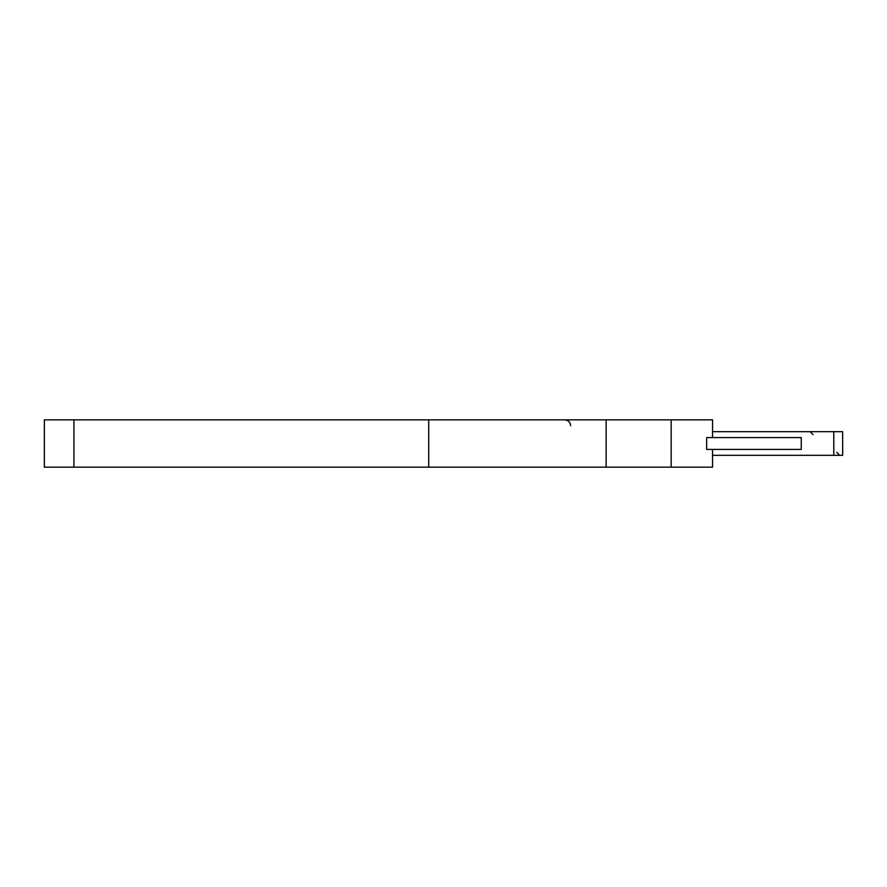 <?xml version="1.0" encoding="UTF-8"?>
<svg xmlns="http://www.w3.org/2000/svg" width="887" height="887" viewBox="0 0 887 887"><rect width="100%" height="100%" fill="white"/><g stroke="black" fill="none" stroke-linecap="round" stroke-linejoin="round"><path stroke-width="1.33" d="M706.64 437.59L801.26 437.59L801.26 449.41L706.64 449.41L706.64 437.59M842.65 455.33L833.78 455.33L833.78 431.67L842.65 431.67L842.65 455.33M73.92 467.15L44.35 467.15L44.35 419.85L73.92 419.85L73.92 467.15L712.56 467.15L712.56 449.41L712.56 455.33L833.78 455.33M712.56 431.67L833.78 431.67M606.12 467.15L606.12 419.85L73.92 419.85M606.12 419.85L712.56 419.85L712.56 437.59M428.72 419.85L428.72 467.15M671.16 467.15L671.16 419.85M836.74 452.37L839.69 455.33M813.08 434.63L810.13 431.67M570.64 425.76C570.286 422.168 568.312 420.194 564.72 419.85"/></g></svg>

